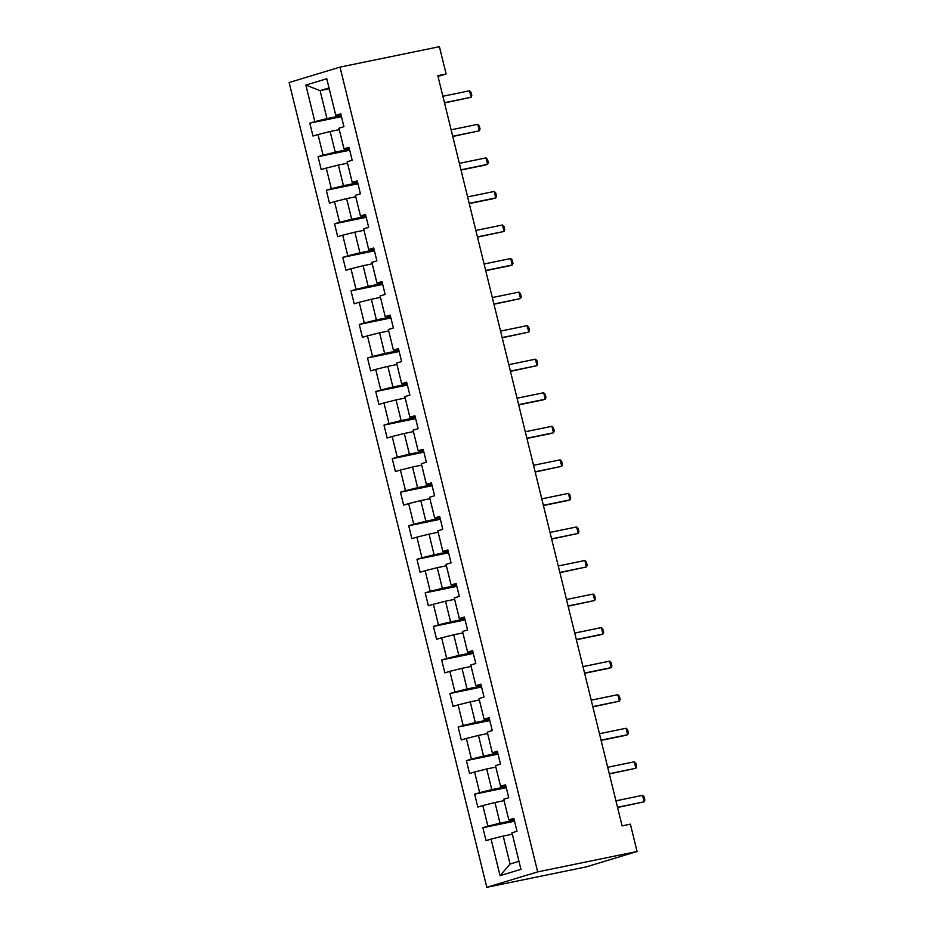 <?xml version="1.0" encoding="UTF-8"?>
<svg xmlns="http://www.w3.org/2000/svg" width="934" height="934" viewBox="0 0 934 934"><rect width="100%" height="100%" fill="white"/><g stroke="black" fill="none" stroke-linecap="round" stroke-linejoin="round"><path stroke-width="1.4" d="M537.68 871.889L637.081 851.481L586.202 866.892L486.801 887.3L289.131 82.519L340.011 67.108L537.68 871.889L486.801 887.3M305.862 85.076L314.84 121.63L309.819 123.16L312.995 136.06L318.015 134.543L323.082 155.184L318.062 156.702L321.238 169.614L326.258 168.085L331.325 188.738L326.305 190.256L329.48 203.157L334.5 201.639L339.567 222.292L334.547 223.81L337.723 236.711L342.731 235.193L347.81 255.834L342.79 257.352L345.954 270.265L350.974 268.747L356.052 289.388L351.032 290.906L354.196 303.807L359.216 302.289L364.283 322.942L359.275 324.46L362.439 337.361L367.459 335.843L372.526 356.484L367.506 358.014L370.681 370.915L375.702 369.397L380.768 390.038L375.748 391.556L378.924 404.469L383.944 402.939L389.011 423.592L383.991 425.11L387.166 438.011L392.187 436.493L397.254 457.146L392.233 458.664L395.397 471.565L400.417 470.047L405.496 490.689L400.476 492.206L403.64 505.119L408.66 503.601L413.739 524.243L408.718 525.76L411.882 538.661L416.903 537.143L421.97 557.796L416.961 559.314L420.125 572.215L425.145 570.697L430.212 591.339L425.192 592.868L428.367 605.769L433.388 604.251L438.455 624.893L433.434 626.41L436.61 639.323L441.63 637.794L446.697 658.447L441.677 659.964L444.853 672.865L449.861 671.348L454.94 692.001L449.919 693.518L453.083 706.419L458.104 704.901L463.182 725.543L458.162 727.061L461.326 739.973L466.346 738.455L471.425 759.097L466.405 760.615L469.568 773.515L474.589 771.998L479.656 792.651L474.647 794.169L477.811 807.069L482.831 805.552L487.898 826.193L482.878 827.722L486.054 840.623L491.074 839.106L500.052 875.66L520.95 869.332L511.972 832.778L516.992 831.248L513.828 818.347L508.808 819.865L503.73 799.224L508.75 797.706L505.586 784.793L500.566 786.323L495.487 765.67L500.507 764.152L497.343 751.251L492.323 752.769L487.256 732.116L492.265 730.598L489.101 717.697L484.081 719.215L479.014 698.574L484.034 697.044L480.858 684.143L475.838 685.661L470.771 665.02L475.791 663.502L472.616 650.589L467.595 652.119L462.528 631.466L467.549 629.948L464.373 617.047L459.353 618.565L454.286 597.923L459.306 596.394L456.142 583.493L451.122 585.011L446.043 564.37L451.064 562.852L447.9 549.939L442.879 551.469L437.801 530.816L442.821 529.298L439.657 516.397L434.637 517.915L429.57 497.262L434.579 495.744L431.415 482.843L426.394 484.361L421.327 463.719L426.348 462.19L423.172 449.289L418.152 450.807L413.085 430.165L418.105 428.648L414.929 415.735L409.909 417.264L404.842 396.611L409.863 395.094L406.687 382.193L401.678 383.711L396.6 363.069L401.62 361.54L398.456 348.639L393.436 350.157L388.357 329.515L393.377 327.997L390.214 315.085L385.193 316.614L380.115 295.961L385.135 294.443L381.971 281.543L376.951 283.06L371.884 262.407L376.892 260.89L373.728 247.989L368.708 249.506L363.641 228.865L368.661 227.336L365.486 214.435L360.466 215.952L355.399 195.311L360.419 193.793L357.243 180.881L352.223 182.41L347.156 161.757L352.176 160.239L349.001 147.339L343.992 148.856L338.914 128.215L343.934 126.685L340.77 113.785L335.75 115.302L326.76 78.748L305.862 85.076L320.105 90.645L326.97 118.606L341.225 115.676M438.023 76.471L446.125 74.008L437.836 75.712L622.091 825.866L630.38 824.173L637.081 851.481M508.808 819.865L514.062 819.328M514.284 820.239L500.029 823.169L494.962 802.528L504.08 800.648M487.898 826.193L500.029 823.169M482.831 805.552L494.962 802.528M500.566 786.323L505.819 785.774M506.053 786.697L491.786 789.615L486.719 768.974L495.837 767.106M479.656 792.651L491.786 789.615M474.589 771.998L486.719 768.974M492.323 752.769L497.577 752.22M497.81 753.143L483.543 756.073L478.477 735.42L487.606 733.552M471.425 759.097L483.543 756.073M466.346 738.455L478.477 735.42M484.081 719.215L489.334 718.678M489.568 719.589L475.301 722.519L470.234 701.878L479.364 699.998M463.182 725.543L475.301 722.519M458.104 704.901L470.234 701.878M475.838 685.661L481.103 685.124M481.325 686.046L467.07 688.965L461.991 668.324L471.121 666.444M454.94 692.001L467.07 688.965M449.861 671.348L461.991 668.324M467.595 652.119L472.861 651.57M473.083 652.492L458.827 655.423L453.749 634.77L462.879 632.902M446.697 658.447L458.827 655.423M441.63 637.794L453.749 634.77M459.353 618.565L464.618 618.016M464.84 618.938L450.585 621.869L445.518 601.216L454.636 599.348M438.455 624.893L450.585 621.869M433.388 604.251L445.518 601.216M451.122 585.011L456.376 584.474M456.598 585.385L442.342 588.315L437.275 567.674L446.394 565.794M430.212 591.339L442.342 588.315M425.145 570.697L437.275 567.674M442.879 551.469L448.133 550.92M448.367 551.842L434.1 554.761L429.033 534.12L438.151 532.252M421.97 557.796L434.1 554.761M416.903 537.143L429.033 534.12M434.637 517.915L439.891 517.366M440.124 518.288L425.857 521.219L420.79 500.566L429.92 498.698M413.739 524.243L425.857 521.219M408.66 503.601L420.79 500.566M426.394 484.361L431.66 483.824M431.882 484.734L417.615 487.665L412.548 467.023L421.678 465.144M405.496 490.689L417.615 487.665M400.417 470.047L412.548 467.023M418.152 450.807L423.417 450.27M423.639 451.192L409.384 454.111L404.305 433.469L413.435 431.59M397.254 457.146L409.384 454.111M392.187 436.493L404.305 433.469M409.909 417.264L415.175 416.716M415.397 417.638L401.141 420.569L396.063 399.915L405.193 398.047M389.011 423.592L401.141 420.569M383.944 402.939L396.063 399.915M401.678 383.711L406.932 383.162M407.154 384.084L392.899 387.015L387.832 366.362L396.95 364.493M380.768 390.038L392.899 387.015M375.702 369.397L387.832 366.362M393.436 350.157L398.69 349.62M398.911 350.53L384.656 353.461L379.589 332.819L388.707 330.94M372.526 356.484L384.656 353.461M367.459 335.843L379.589 332.819M385.193 316.614L390.447 316.066M390.681 316.988L376.414 319.907L371.347 299.265L380.477 297.397M364.283 322.942L376.414 319.907M359.216 302.289L371.347 299.265M376.951 283.06L382.204 282.512M382.438 283.434L368.171 286.364L363.104 265.711L372.234 263.843M356.052 289.388L368.171 286.364M350.974 268.747L363.104 265.711M368.708 249.506L373.974 248.969M374.195 249.88L359.94 252.81L354.862 232.169L363.991 230.289M347.81 255.834L359.94 252.81M342.731 235.193L354.862 232.169M360.466 215.952L365.731 215.415M365.953 216.338L351.698 219.257L346.619 198.615L355.749 196.735M339.567 222.292L351.698 219.257M334.5 201.639L346.619 198.615M352.223 182.41L357.488 181.861M357.71 182.784L343.455 185.714L338.377 165.061L347.506 163.193M331.325 188.738L343.455 185.714M326.258 168.085L338.377 165.061M343.992 148.856L349.246 148.308M349.468 149.23L335.213 152.16L330.146 131.507L339.264 129.639M323.082 155.184L335.213 152.16M318.015 134.543L330.146 131.507M335.75 115.302L341.003 114.765M329.235 88.777L320.105 90.645L329.025 87.948M314.84 121.63L326.97 118.606M446.125 74.008L439.412 46.7L340.011 67.108M512.322 834.202L503.192 836.07L510.069 864.032L518.989 861.335M500.052 875.66L510.069 864.032M491.074 839.106L503.192 836.07M309.819 123.16L341.47 116.657M318.062 156.702L349.713 150.211M326.305 190.256L357.956 183.764M334.547 223.81L366.198 217.307M342.79 257.352L374.429 250.861M351.032 290.906L382.671 284.415M359.275 324.46L390.914 317.957M367.506 358.014L399.157 351.511M375.748 391.556L407.399 385.065M383.991 425.11L415.642 418.619M392.233 458.664L423.884 452.161M400.476 492.206L432.115 485.715M408.718 525.76L440.358 519.269M416.961 559.314L448.6 552.811M425.192 592.868L456.843 586.365M433.434 626.41L465.085 619.919M441.677 659.964L473.328 653.473M449.919 693.518L481.57 687.015M458.162 727.061L489.801 720.569M466.405 760.615L498.044 754.123M474.647 794.169L506.286 787.666M482.878 827.722L514.529 821.219M442.879 96.26L469.498 90.796L471.016 92.279L471.81 95.501L471.086 97.241L444.526 102.938M469.498 90.796L471.086 97.241L444.467 102.705M451.122 129.803L477.741 124.339L479.259 125.821L480.053 129.055L479.329 130.795L452.768 136.492M477.741 124.339L479.329 130.795L452.71 136.259M459.365 163.357L485.984 157.893L487.501 159.375L488.295 162.598L487.571 164.349L485.096 165.096L460.999 170.035M485.984 157.893L487.571 164.349L460.952 169.813M467.607 196.911L494.226 191.447L495.744 192.929L496.538 196.152L495.802 197.891L493.327 198.65L469.242 203.589M494.226 191.447L495.802 197.891L469.183 203.355M475.85 230.453L502.469 224.989L503.986 226.472L504.769 229.706L504.045 231.445L477.484 237.143M502.469 224.989L504.045 231.445L477.426 236.909M484.081 264.007L510.7 258.543L512.217 260.026L513.011 263.248L512.287 264.999L509.812 265.746L485.727 270.697M510.7 258.543L512.287 264.999L485.668 270.463M492.323 297.561L518.942 292.097L520.46 293.58L521.254 296.802L520.53 298.541L493.969 304.239M518.942 292.097L520.53 298.541L493.911 304.017M500.566 331.115L527.185 325.651L528.702 327.133L529.496 330.356L528.772 332.095L502.212 337.793M527.185 325.651L528.772 332.095L502.153 337.559M508.808 364.657L535.427 359.193L536.945 360.676L537.739 363.91L537.015 365.649L510.454 371.347M535.427 359.193L537.015 365.649L510.396 371.113M517.051 398.211L543.67 392.747L545.187 394.23L545.981 397.452L545.258 399.203L542.782 399.95L518.685 404.889M543.67 392.747L545.258 399.203L518.639 404.667M525.293 431.765L551.912 426.301L553.43 427.784L554.224 431.006L553.488 432.746L551.013 433.504L526.928 438.443M551.912 426.301L553.488 432.746L526.869 438.209M533.536 465.307L560.155 459.843L561.673 461.326L562.455 464.56L561.731 466.299L535.17 471.997M560.155 459.843L561.731 466.299L535.112 471.763M541.767 498.861L568.386 493.397L569.903 494.88L570.697 498.102L569.973 499.853L567.498 500.601L543.413 505.551M568.386 493.397L569.973 499.853L543.354 505.317M550.009 532.415L576.628 526.951L578.146 528.434L578.94 531.656L578.216 533.396L551.655 539.093M576.628 526.951L578.216 533.396L551.597 538.871M558.252 565.969L584.871 560.505L586.389 561.988L587.182 565.21L586.459 566.95L559.898 572.647M584.871 560.505L586.459 566.95L559.84 572.414M566.494 599.511L593.113 594.047L594.631 595.53L595.425 598.764L594.701 600.504L568.141 606.201M593.113 594.047L594.701 600.504L568.082 605.968M574.737 633.065L601.356 627.601L602.874 629.084L603.668 632.306L602.944 634.058L600.469 634.805L576.371 639.743M601.356 627.601L602.944 634.058L576.325 639.521M582.979 666.619L609.598 661.155L611.116 662.638L611.91 665.86L611.175 667.6L608.699 668.359L584.614 673.297M609.598 661.155L611.175 667.6L584.556 673.064M591.222 700.161L617.829 694.698L619.359 696.18L620.141 699.414L619.417 701.154L592.856 706.851M617.829 694.698L619.417 701.154L592.798 706.618M599.453 733.715L626.072 728.251L627.59 729.734L628.384 732.956L627.66 734.708L625.185 735.455L601.099 740.405M626.072 728.251L627.66 734.708L601.041 740.172M607.695 767.269L634.314 761.805L635.832 763.288L636.626 766.51L635.902 768.25L609.342 773.947M634.314 761.805L635.902 768.25L609.283 773.726M615.938 800.823L642.557 795.359L644.075 796.842L644.869 800.064L644.145 801.804L617.584 807.501M642.557 795.359L644.145 801.804L617.526 807.268"/></g></svg>
